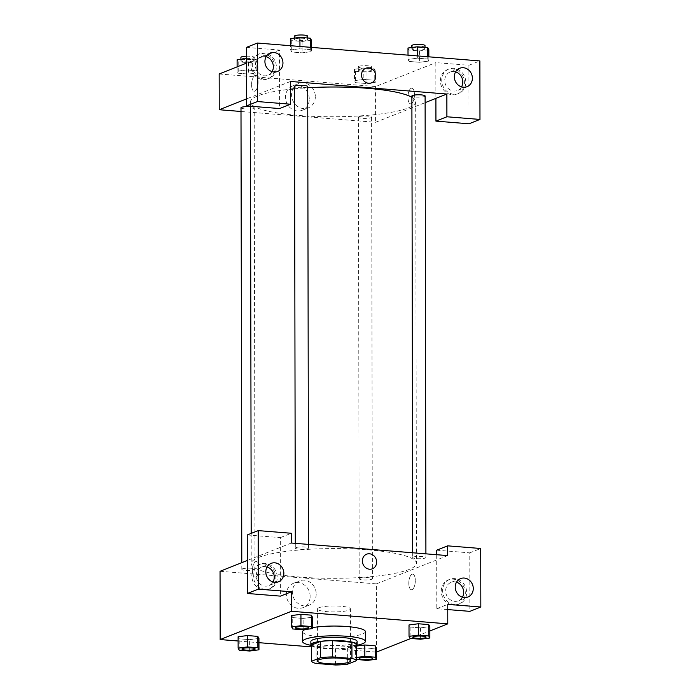 <?xml version="1.0" encoding="UTF-8"?>
<svg xmlns="http://www.w3.org/2000/svg" width="700" height="700" viewBox="0 0 700 700"><rect width="100%" height="100%" fill="white"/><g stroke="black" fill="none" stroke-linecap="round" stroke-linejoin="round"><path stroke-width="0.53" stroke-dasharray="3.5 2.62" d="M318.902 607.74A16.52 2.975 -0.1 0 1 337.435 606.034A16.52 2.975 -0.1 0 1 350.455 608.921A16.52 2.975 -0.1 0 1 333.935 611.923A16.52 2.975 -0.1 0 1 317.415 608.983A16.52 2.975 -0.1 0 1 318.902 607.74M311.535 645.006A22.514 4.051 -0.1 0 0 316.076 647.185L335.475 648.751A22.514 4.051 -0.1 0 0 347.62 647.911L356.457 644.403M311.535 645.741A23.135 4.165 179.9 0 0 334.005 648.874A23.135 4.165 179.9 0 0 356.457 645.663M357.123 641.419A23.135 4.165 -0.1 0 1 333.996 645.619A23.135 4.165 -0.1 0 1 310.861 641.497M335.475 648.751L335.501 665M316.076 647.185L316.102 663.442M347.62 647.911L347.646 664.16M356.869 645.286A31.395 5.652 -0.1 0 1 311.124 645.365M305.06 629.554A31.395 5.652 -0.1 0 1 305.41 629.405A31.395 5.652 -0.1 0 1 312.463 627.62M365.365 631.645A31.395 5.652 -0.1 0 1 333.979 637.359A31.395 5.652 -0.1 0 1 302.584 631.759M292.731 628.959L292.714 617.584L291.62 615.536L292.731 617.584L303.126 618.424L312.454 617.207L311.334 615.16M239.225 650.186L239.207 638.811L238.114 636.764L239.225 638.811L249.62 639.651L258.947 638.435L257.828 636.387M418.329 623.761L409.001 624.969L410.104 627.025L420.516 627.856L429.835 626.649L420.507 627.856L410.104 627.025L409.001 624.995M238.114 640.999L258.947 642.679M311.535 646.905L376.338 652.111M410.953 638.461L429.844 630.971M355.486 646.196L356.457 646.074L355.495 646.196L356.606 648.244L367.01 649.084L376.338 647.876L375.217 645.82M408.8 583.205A7.849 3.203 -85.4 0 0 411.425 589.741A7.849 3.203 -85.4 0 0 415.249 582.173A7.849 3.203 -85.4 0 0 412.685 574.096A7.849 3.203 -85.4 0 0 408.8 583.205A7.849 3.203 94.6 0 1 412.676 574.096A7.849 3.203 94.6 0 1 415.249 582.173A7.849 3.203 94.6 0 1 411.425 589.741A7.849 3.203 94.6 0 1 408.8 583.205M447.764 609.577L436.783 608.702L436.695 554.706M436.783 608.702L447.755 604.345M220.045 571.296L376.399 583.861L376.521 652.129M376.399 583.861L447.668 555.59M453.32 605.15A13.221 11.83 68.4 0 0 458.168 604.433A13.221 11.83 68.4 0 0 464.293 587.79A13.221 11.83 68.4 0 0 448.42 579.863A13.221 11.83 68.4 0 0 441.525 593.889A13.221 11.83 68.4 0 0 453.32 605.15M436.686 550.191L469.761 552.851L469.866 611.354M454.685 604.608A13.221 11.83 -111.6 0 1 442.899 593.337A13.221 11.83 -111.6 0 1 449.785 579.32A13.221 11.83 -111.6 0 1 465.657 587.247A13.221 11.83 -111.6 0 1 459.541 603.89A13.221 11.83 -111.6 0 1 454.685 604.608M456.488 582.207A9.914 8.873 68.4 0 0 451.01 582.391A9.914 8.873 68.4 0 0 445.646 590.879A9.914 8.873 68.4 0 0 458.316 600.819A9.914 8.873 68.4 0 0 462.438 597.196M469.761 552.851L480.725 548.503M310.144 596.418A13.072 11.699 68.4 0 0 293.431 583.31A13.072 11.699 68.4 0 0 287.376 599.769A13.072 11.699 68.4 0 0 303.074 607.609A13.072 11.699 68.4 0 0 310.144 596.418M316.207 594.011A13.072 11.699 -111.6 0 1 309.137 605.202A13.072 11.699 -111.6 0 1 293.44 597.371A13.072 11.699 -111.6 0 1 299.495 580.904A13.072 11.699 -111.6 0 1 316.207 594.011M258.956 568.059A7.849 3.203 94.6 0 1 255.071 577.168A7.849 3.203 94.6 0 1 252.507 569.091A7.849 3.203 94.6 0 1 256.322 561.523A7.849 3.203 94.6 0 1 258.956 568.059A7.849 3.203 -85.4 0 0 256.331 561.523A7.849 3.203 -85.4 0 0 252.507 569.091A7.849 3.203 -85.4 0 0 255.071 577.168A7.849 3.203 -85.4 0 0 258.956 568.059M247.249 534.966L280.332 537.617L280.429 596.129M291.314 543.025L247.301 560.481M263.882 589.925A13.221 11.83 68.4 0 0 268.739 589.207A13.221 11.83 68.4 0 0 274.855 572.556A13.221 11.83 68.4 0 0 258.991 564.637A13.221 11.83 68.4 0 0 252.096 578.655A13.221 11.83 68.4 0 0 263.882 589.925M265.256 589.383A13.221 11.83 -111.6 0 1 253.47 578.113A13.221 11.83 -111.6 0 1 260.356 564.095A13.221 11.83 -111.6 0 1 276.229 572.014A13.221 11.83 -111.6 0 1 270.104 588.665A13.221 11.83 -111.6 0 1 265.256 589.383M267.059 566.983A9.914 8.873 68.4 0 0 261.572 567.166A9.914 8.873 68.4 0 0 256.209 575.654A9.914 8.873 68.4 0 0 268.887 585.594A9.914 8.873 68.4 0 0 273 581.971M280.332 537.617L291.296 533.269M366.616 554.199L366.616 554.199A7.849 7.026 68.4 0 0 362.976 564.086A7.849 7.026 68.4 0 0 372.4 568.794L372.4 568.794M413.289 557.069A6.606 1.19 -0.1 0 1 420.7 556.386A6.606 1.19 -0.1 0 1 425.906 557.541A6.606 1.19 -0.1 0 1 419.3 558.74A6.606 1.19 -0.1 0 1 412.694 557.559A6.606 1.19 -0.1 0 1 413.289 557.069M295.899 547.628A6.606 1.19 -0.1 0 1 303.31 546.945A6.606 1.19 -0.1 0 1 308.525 548.1A6.606 1.19 -0.1 0 1 301.919 549.299A6.606 1.19 -0.1 0 1 295.304 548.126A6.606 1.19 -0.1 0 1 295.899 547.628M359.783 578.296A6.606 1.19 -0.1 0 1 367.194 577.614A6.606 1.19 -0.1 0 1 372.4 578.769A6.606 1.19 -0.1 0 1 365.794 579.968A6.606 1.19 -0.1 0 1 359.188 578.786A6.606 1.19 -0.1 0 1 359.783 578.296M242.392 568.855A6.606 1.19 -0.1 0 1 249.812 568.173A6.606 1.19 -0.1 0 1 255.019 569.327A6.606 1.19 -0.1 0 1 248.412 570.526A6.606 1.19 -0.1 0 1 241.797 569.354A6.606 1.19 -0.1 0 1 242.392 568.855M258.685 557.401A82.609 14.875 -0.1 0 1 351.374 548.879A82.609 14.875 -0.1 0 1 416.465 563.299A82.609 14.875 -0.1 0 1 333.882 578.322A82.609 14.875 -0.1 0 1 251.239 563.587A82.609 14.875 -0.1 0 1 258.685 557.401M411.889 97.3A82.609 14.875 -0.1 0 1 415.66 101.736A82.609 14.875 -0.1 0 1 333.078 116.751A82.609 14.875 -0.1 0 1 250.434 102.025A82.609 14.875 -0.1 0 1 257.88 95.839A82.609 14.875 -0.1 0 1 290.517 89.197M294.499 88.786A82.609 14.875 -0.1 0 1 307.72 87.763M240.993 107.782A6.606 1.19 179.9 0 0 246.199 108.938A6.606 1.19 179.9 0 0 253.619 108.255A6.606 1.19 179.9 0 0 254.214 107.765A6.606 1.19 179.9 0 0 250.443 106.697M425.101 95.97A6.606 1.19 -0.1 0 1 418.495 97.178A6.606 1.19 -0.1 0 1 411.889 95.996M307.72 86.538A6.606 1.19 -0.1 0 1 301.105 87.736A6.606 1.19 -0.1 0 1 294.499 86.555M358.977 116.725A6.606 1.19 -0.1 0 1 366.389 116.043A6.606 1.19 -0.1 0 1 371.595 117.197A6.606 1.19 -0.1 0 1 364.989 118.405A6.606 1.19 -0.1 0 1 358.382 117.224A6.606 1.19 -0.1 0 1 358.977 116.725M290.5 81.454L246.487 98.919M241.001 111.484L375.594 122.299L425.119 102.655M365.767 68.259L365.767 68.259A7.849 7.026 68.4 0 0 361.515 74.979A7.849 7.026 68.4 0 0 371.551 82.854L371.551 82.854M455.595 71.89A9.914 8.873 68.4 0 0 450.117 72.074A9.914 8.873 68.4 0 0 444.754 80.561A9.914 8.873 68.4 0 0 457.433 90.501A9.914 8.873 68.4 0 0 461.545 86.879M453.793 94.29A13.221 11.83 -111.6 0 1 442.006 83.02A13.221 11.83 -111.6 0 1 448.901 68.994A13.221 11.83 -111.6 0 1 464.765 76.921A13.221 11.83 -111.6 0 1 458.649 93.572A13.221 11.83 -111.6 0 1 453.793 94.29M452.427 94.832A13.221 11.83 68.4 0 0 457.275 94.115A13.221 11.83 68.4 0 0 463.4 77.464A13.221 11.83 68.4 0 0 447.527 69.545A13.221 11.83 68.4 0 0 440.641 83.562A13.221 11.83 68.4 0 0 452.427 94.832M266.166 56.656A9.914 8.873 68.4 0 0 260.689 56.84A9.914 8.873 68.4 0 0 255.325 65.336A9.914 8.873 68.4 0 0 267.995 75.267A9.914 8.873 68.4 0 0 272.108 71.654M264.364 79.056A13.221 11.83 -111.6 0 1 252.578 67.795A13.221 11.83 -111.6 0 1 259.464 53.769A13.221 11.83 -111.6 0 1 275.336 61.696A13.221 11.83 -111.6 0 1 269.211 78.348A13.221 11.83 -111.6 0 1 264.364 79.056M262.99 79.599A13.221 11.83 68.4 0 0 267.846 78.89A13.221 11.83 68.4 0 0 273.963 62.239A13.221 11.83 68.4 0 0 258.099 54.311A13.221 11.83 68.4 0 0 251.204 68.337A13.221 11.83 68.4 0 0 262.99 79.599M246.4 47.39L279.475 50.05L279.58 108.561M469.009 123.786L468.912 65.284L435.838 62.624L435.899 98.376M468.912 65.284L479.876 60.926M428.838 56.831L428.846 61.066L427.752 59.019L417.34 58.179L408.012 59.395L409.124 61.442L419.527 62.283L428.855 61.066L427.735 59.019L417.34 58.179L408.004 59.386M375.322 70.919L374.229 68.862L363.808 68.031L354.489 69.239L355.591 71.295L366.004 72.126L375.322 70.919L375.34 82.294L374.246 80.246L363.834 79.406L354.515 80.623L355.609 82.67L366.021 83.501L375.349 82.294L374.229 80.246L363.834 79.406L354.506 80.614L355.626 82.67M257.959 72.861L256.848 70.805L246.444 69.974L237.116 71.181L238.236 73.229L248.64 74.069L257.967 72.861L256.856 70.805L246.444 69.974L237.125 71.181L238.219 73.229L248.64 74.069L257.959 72.861L257.933 61.478L256.839 59.43L246.418 58.59M290.631 49.954L291.743 52.001L302.137 52.841L311.474 51.634L310.354 49.578L299.95 48.746L290.623 49.954L291.725 52.001L302.137 52.841L311.465 51.634L310.363 49.578L299.95 48.746L290.631 49.954L290.623 45.719M219.17 73.981L375.533 86.546L435.838 62.624M279.475 50.05L246.426 63.166M309.277 99.094A13.072 11.699 68.4 0 0 292.565 85.986A13.072 11.699 68.4 0 0 286.51 102.454A13.072 11.699 68.4 0 0 302.207 110.285A13.072 11.699 68.4 0 0 309.277 99.094M375.533 86.546L375.594 122.299M315.341 96.688A13.072 11.699 -111.6 0 1 308.262 107.879A13.072 11.699 -111.6 0 1 292.574 100.047A13.072 11.699 -111.6 0 1 298.629 83.58A13.072 11.699 -111.6 0 1 315.341 96.688M258.108 82.119A7.849 3.203 94.6 0 1 254.223 91.228A7.849 3.203 94.6 0 1 251.659 83.151A7.849 3.203 94.6 0 1 255.474 75.582A7.849 3.203 94.6 0 1 258.108 82.119A7.849 3.203 -85.4 0 0 255.483 75.582A7.849 3.203 -85.4 0 0 251.659 83.151A7.849 3.203 -85.4 0 0 254.223 91.228A7.849 3.203 -85.4 0 0 258.108 82.119M407.951 97.265A7.849 3.203 -85.4 0 0 410.576 103.801A7.849 3.203 -85.4 0 0 414.4 96.233A7.849 3.203 -85.4 0 0 411.836 88.156A7.849 3.203 -85.4 0 0 407.951 97.265A7.849 3.203 94.6 0 1 411.828 88.156A7.849 3.203 94.6 0 1 414.4 96.233A7.849 3.203 94.6 0 1 410.576 103.801A7.849 3.203 94.6 0 1 407.951 97.265M237.108 59.806L238.201 61.854L248.614 62.694L257.933 61.478M241.509 60.156A6.606 1.19 -0.1 0 1 248.92 59.474A6.606 1.19 -0.1 0 1 254.126 60.629A6.606 1.19 -0.1 0 1 247.52 61.836A6.606 1.19 -0.1 0 1 240.914 60.655A6.606 1.19 -0.1 0 1 241.509 60.156M256.839 59.43L256.856 70.805M246.426 58.59L246.444 69.974M237.116 66.859L237.125 71.181M238.201 61.854L238.219 73.229M248.614 62.694L248.64 74.069M246.418 56.219A6.606 1.19 -0.1 0 1 254.126 57.383A6.606 1.19 -0.1 0 1 247.52 58.581A6.606 1.19 -0.1 0 1 240.905 57.4M358.89 69.598A6.606 1.19 -0.1 0 1 366.31 68.915A6.606 1.19 -0.1 0 1 371.516 70.07A6.606 1.19 -0.1 0 1 364.91 71.269A6.606 1.19 -0.1 0 1 358.295 70.087A6.606 1.19 -0.1 0 1 358.89 69.598M374.229 68.862L374.246 80.246M363.808 68.031L363.834 79.406M354.489 69.239L354.515 80.623M355.591 71.295L355.609 82.67L366.021 83.501L375.34 82.294M366.004 72.126L366.021 83.501M358.89 66.343A6.606 1.19 -0.1 0 1 366.301 65.66A6.606 1.19 -0.1 0 1 371.507 66.815A6.606 1.19 -0.1 0 1 364.901 68.022A6.606 1.19 -0.1 0 1 358.295 66.841A6.606 1.19 -0.1 0 1 358.89 66.343M290.605 38.579L291.707 40.626L302.12 41.466L311.439 40.25M295.015 38.929A6.606 1.19 -0.1 0 1 302.426 38.246A6.606 1.19 -0.1 0 1 307.632 39.401A6.606 1.19 -0.1 0 1 301.026 40.609A6.606 1.19 -0.1 0 1 294.42 39.428A6.606 1.19 -0.1 0 1 295.015 38.929M311.456 47.39L311.465 51.634M310.363 47.303L310.363 49.578M299.941 46.462L299.95 48.746M291.707 40.626L291.725 52.001M302.12 41.466L302.137 52.841M307.632 36.155A6.606 1.19 -0.1 0 1 301.017 37.354A6.606 1.19 -0.1 0 1 294.411 36.172M407.995 48.011L409.089 50.067L419.51 50.899L428.829 49.691M412.396 48.37A6.606 1.19 -0.1 0 1 419.816 47.688A6.606 1.19 -0.1 0 1 425.023 48.843A6.606 1.19 -0.1 0 1 418.416 50.041A6.606 1.19 -0.1 0 1 411.801 48.86A6.606 1.19 -0.1 0 1 412.396 48.37M427.744 56.744L427.752 59.019M417.331 55.904L417.34 58.179M408.012 55.151L408.012 59.395L409.115 61.442L419.527 62.283L428.846 61.066M409.089 50.067L409.115 61.442M419.51 50.899L419.527 62.283M425.014 45.587A6.606 1.19 -0.1 0 1 418.408 46.795A6.606 1.19 -0.1 0 1 411.801 45.614M255.159 648.979A6.606 1.19 -0.1 0 1 248.553 650.169A6.606 1.19 -0.1 0 1 241.938 649.005M239.207 638.811L249.62 639.651L249.646 651.026M249.62 639.651L258.939 638.435M356.484 657.449L355.521 657.571L356.484 659.383M372.54 658.411A6.606 1.19 -0.1 0 1 365.934 659.601A6.606 1.19 -0.1 0 1 359.328 658.438M356.615 659.628L356.598 648.253L355.495 646.196L355.521 657.571M356.598 648.253L367.01 649.084L367.027 660.459M367.01 649.084L376.329 647.876M308.656 627.751A6.606 1.19 -0.1 0 1 302.05 628.941A6.606 1.19 -0.1 0 1 295.444 627.778M292.714 617.584L303.126 618.424L303.152 629.799M303.126 618.424L312.445 617.207M426.046 637.184A6.606 1.19 -0.1 0 1 419.44 638.374A6.606 1.19 -0.1 0 1 412.834 637.21M410.104 627.025L410.121 638.4M420.516 627.856L420.534 639.231M350.543 660.931L350.455 608.921M317.502 660.984L317.415 608.983M458.168 604.433L459.541 603.89M448.42 579.863L449.785 579.32M460.6 578.585L451.01 582.391M467.915 597.012L458.316 600.819M303.074 607.609L309.137 605.202M293.431 583.31L299.495 580.904M268.739 589.207L270.104 588.665M258.991 564.637L260.356 564.095M271.171 563.36L261.572 567.166M278.477 581.788L268.887 585.594M250.434 102.025L250.443 106.216M251.186 533.4L251.239 563.587M415.66 101.736L416.465 563.299M255.019 569.327L254.214 107.765M241.797 569.354L241.789 562.669M412.685 552.781L412.694 557.559M425.906 553.84L425.906 557.541M295.295 543.34L295.304 548.126M308.516 544.407L308.525 548.1M358.382 117.224L359.188 578.786M371.595 117.197L372.4 578.769M459.707 68.267L450.117 72.074M467.023 86.695L457.433 90.501M457.275 94.115L458.649 93.572M447.527 69.545L448.901 68.994M270.279 53.034L260.689 56.84M277.594 71.47L267.995 75.267M267.846 78.89L269.211 78.348M258.099 54.311L259.464 53.769M302.207 110.285L308.262 107.879M292.565 85.986L298.629 83.58M240.905 59.308L240.914 60.655M254.126 57.383L254.126 60.629M358.295 66.841L358.295 70.087M371.507 66.815L371.516 70.07M294.411 38.08L294.42 39.428M307.632 37.984L307.632 39.401M411.801 47.521L411.801 48.86M425.023 47.425L425.023 48.843"/><path stroke-width="1.05" d="M318.99 659.75A16.52 2.975 -0.1 0 1 337.531 658.044A16.52 2.975 -0.1 0 1 350.543 660.931A16.52 2.975 -0.1 0 1 334.031 663.933A16.52 2.975 -0.1 0 1 317.502 660.984A16.52 2.975 -0.1 0 1 318.99 659.75M316.102 663.442L335.501 665A22.514 4.051 -0.1 0 0 347.646 664.16L356.484 660.651A22.514 4.051 -0.1 0 0 351.942 658.472L332.553 656.915A22.514 4.051 -0.1 0 0 320.408 657.755L311.561 661.264A22.514 4.051 -0.1 0 0 316.102 663.442M351.942 658.472L351.916 642.224L332.517 640.666L332.553 656.915M320.408 657.755L320.373 641.497L311.535 645.006L311.561 661.264M320.373 641.497A22.514 4.051 -0.1 0 1 332.517 640.666M351.916 642.224A22.514 4.051 -0.1 0 1 356.457 644.403L356.484 660.651M356.457 645.663A23.135 4.165 179.9 0 0 357.123 644.665A23.135 4.165 179.9 0 0 343.586 640.903A23.135 4.165 179.9 0 0 310.861 644.744A23.135 4.165 179.9 0 0 311.535 645.741M310.861 644.744L310.861 641.497A23.135 4.165 -0.1 0 1 312.944 639.765A23.135 4.165 -0.1 0 1 343.586 637.648A23.135 4.165 -0.1 0 1 357.123 641.419L357.123 644.665M311.124 645.365A31.395 5.652 -0.1 0 1 302.601 641.506A31.395 5.652 -0.1 0 1 305.428 639.161A31.395 5.652 -0.1 0 1 340.646 635.924A31.395 5.652 -0.1 0 1 365.382 641.401A31.395 5.652 -0.1 0 1 356.869 645.286M312.463 627.62A31.395 5.652 -0.1 0 1 346.421 626.491A31.395 5.652 -0.1 0 1 365.365 631.645L365.382 641.401M302.601 641.506L302.584 631.759A31.395 5.652 -0.1 0 1 305.06 629.554M312.471 628.582L311.369 626.535L300.956 625.695L291.637 626.911L292.731 628.959L303.152 629.799L312.471 628.582L312.445 617.207L311.351 615.16L300.939 614.32L291.611 615.536M258.965 649.81L257.863 647.762L247.45 646.923L238.131 648.139L239.225 650.186L249.646 651.026L258.965 649.81L258.939 638.435L257.845 636.387L247.432 635.548L238.105 636.764M429.835 626.649L428.741 624.593L418.32 623.761L428.741 624.593L429.852 626.649L429.852 638.024L428.759 635.976L418.346 635.136L409.027 636.344L410.121 638.4L420.534 639.231L429.852 638.024M429.844 630.971L447.781 623.849L291.428 611.284L220.159 639.555L238.114 640.999M258.947 642.679L311.535 646.905M376.338 652.111L410.953 638.461M356.484 659.383L367.027 660.459L376.346 659.251L376.329 647.876L375.235 645.82L364.814 644.989L356.457 646.074L364.814 644.989L364.84 656.364L356.484 657.449M447.764 609.577L469.866 611.354L480.83 607.005L447.755 604.345L447.781 623.849M436.695 554.706L436.686 550.191L447.65 545.843L480.725 548.503L480.83 607.005M462.438 597.196A9.914 8.873 68.4 0 0 463.68 592.331A9.914 8.873 68.4 0 0 456.488 582.207M455.236 587.072A9.914 8.873 68.4 0 0 467.915 597.012A9.914 8.873 68.4 0 0 472.5 584.526A9.914 8.873 68.4 0 0 460.6 578.585A9.914 8.873 68.4 0 0 455.236 587.072M291.428 611.284L291.392 591.78L280.429 596.129L247.354 593.469L247.249 534.966L258.221 530.609L291.296 533.269L291.314 543.025L447.668 555.59L447.65 545.843M247.301 560.481L220.045 571.296L220.159 639.555M273 581.971A9.914 8.873 68.4 0 0 274.251 577.106A9.914 8.873 68.4 0 0 267.059 566.983M265.808 571.847A9.914 8.873 68.4 0 0 278.477 581.788A9.914 8.873 68.4 0 0 283.071 569.301A9.914 8.873 68.4 0 0 271.171 563.36A9.914 8.873 68.4 0 0 265.808 571.847M291.392 591.78L258.317 589.12L258.221 530.609M247.354 593.469L258.317 589.12M372.4 568.794A7.849 7.026 68.4 0 0 376.495 560.464A7.849 7.026 68.4 0 0 369.495 553.779A7.849 7.026 -111.6 0 1 376.495 560.464A7.849 7.026 -111.6 0 1 372.4 568.794A7.849 7.026 -111.6 0 1 362.976 564.086A7.849 7.026 -111.6 0 1 366.616 554.199A7.849 7.026 -111.6 0 1 369.495 553.779A7.849 7.026 68.4 0 0 366.616 554.199M290.517 89.197A82.609 14.875 -0.1 0 1 294.499 88.786M307.72 87.763A82.609 14.875 -0.1 0 1 411.889 97.3M250.443 106.697A6.606 1.19 179.9 0 0 241.588 107.293A6.606 1.19 179.9 0 0 240.993 107.782L241.789 562.669M412.685 552.781L411.889 95.996A6.606 1.19 -0.1 0 1 412.484 95.498A6.606 1.19 -0.1 0 1 419.895 94.815A6.606 1.19 -0.1 0 1 425.101 95.97L425.906 553.84M295.295 543.34L294.499 86.555A6.606 1.19 -0.1 0 1 295.094 86.065A6.606 1.19 -0.1 0 1 302.505 85.382A6.606 1.19 -0.1 0 1 307.72 86.538L308.516 544.407M290.5 81.454L446.863 94.027L446.898 116.778L479.972 119.438L479.876 60.926L257.364 43.041L257.469 101.553L290.544 104.212L290.5 81.454M246.487 98.919L219.24 109.734L241.001 111.484M425.119 102.655L446.863 94.027M361.524 74.979A7.849 7.026 -111.6 0 1 365.767 68.259A7.849 7.026 -111.6 0 1 375.191 72.966A7.849 7.026 -111.6 0 1 371.551 82.845A7.849 7.026 -111.6 0 1 361.524 74.979M454.344 76.755A9.914 8.873 -111.6 0 1 459.707 68.267A9.914 8.873 -111.6 0 1 471.616 74.209A9.914 8.873 -111.6 0 1 467.023 86.695A9.914 8.873 -111.6 0 1 454.344 76.755M264.915 61.53A9.914 8.873 -111.6 0 1 270.279 53.034A9.914 8.873 -111.6 0 1 282.179 58.975A9.914 8.873 -111.6 0 1 277.594 71.47A9.914 8.873 -111.6 0 1 264.915 61.53M371.551 82.854A7.849 7.026 68.4 0 0 375.191 72.966A7.849 7.026 68.4 0 0 365.767 68.259M461.545 86.879A9.914 8.873 68.4 0 0 462.796 82.014A9.914 8.873 68.4 0 0 455.595 71.89M272.108 71.654A9.914 8.873 68.4 0 0 266.166 56.656M290.544 104.212L279.58 108.561L246.505 105.901L246.4 47.39L257.364 43.041M246.505 105.901L257.469 101.553M435.899 98.376L435.934 121.126L469.009 123.786L479.972 119.438M435.934 121.126L446.898 116.778M246.426 63.166L219.17 73.981L219.24 109.734M246.418 58.59L237.108 59.806L237.116 66.859M240.905 59.308L240.905 57.4A6.606 1.19 -0.1 0 1 241.5 56.91A6.606 1.19 -0.1 0 1 246.418 56.219M311.456 47.39L311.439 40.25L310.345 38.203L299.933 37.363L290.605 38.579L290.623 45.719M310.345 38.203L310.363 47.303M299.933 37.363L299.941 46.462M294.411 38.08L294.411 36.172A6.606 1.19 -0.1 0 1 295.006 35.683A6.606 1.19 -0.1 0 1 302.418 35A6.606 1.19 -0.1 0 1 307.632 36.155L307.632 37.984M428.838 56.831L428.829 49.691L427.735 47.635L417.314 46.804L407.995 48.011L408.012 55.151M427.735 47.635L427.744 56.744M417.314 46.804L417.331 55.904M411.801 47.521L411.801 45.614A6.606 1.19 -0.1 0 1 412.396 45.115A6.606 1.19 -0.1 0 1 419.808 44.433A6.606 1.19 -0.1 0 1 425.014 45.587L425.023 47.425M241.938 649.014L241.938 648.988A6.606 1.19 -0.1 0 1 241.938 648.988A6.606 1.19 -0.1 0 1 242.532 648.489A6.606 1.19 -0.1 0 1 249.944 647.815A6.606 1.19 -0.1 0 1 255.159 648.961A6.606 1.19 -0.1 0 1 255.159 648.979A6.606 1.19 -0.1 0 1 248.553 650.195A6.606 1.19 -0.1 0 1 241.938 649.014A6.606 1.19 -0.1 0 1 242.532 648.515A6.606 1.19 -0.1 0 1 249.944 647.832A6.606 1.19 -0.1 0 1 255.159 648.988L255.159 648.961M247.45 646.923L247.432 635.548L257.845 636.387L257.863 647.762M247.432 635.548L238.114 636.764L238.131 648.139M376.346 659.251L375.252 657.204L364.84 656.364M359.922 657.93A6.606 1.19 -0.1 0 1 367.334 657.247A6.606 1.19 -0.1 0 1 372.54 658.403A6.606 1.19 -0.1 0 1 372.54 658.411L372.54 658.429A6.606 1.19 -0.1 0 1 365.934 659.628A6.606 1.19 -0.1 0 1 359.328 658.446A6.606 1.19 -0.1 0 1 359.328 658.42A6.606 1.19 -0.1 0 1 359.922 657.93M364.814 644.989L375.235 645.82L375.252 657.204M359.328 658.42L359.328 658.446A6.606 1.19 -0.1 0 1 359.922 657.956A6.606 1.19 -0.1 0 1 367.334 657.274A6.606 1.19 -0.1 0 1 372.54 658.429M296.039 627.261A6.606 1.19 -0.1 0 1 303.45 626.587A6.606 1.19 -0.1 0 1 308.665 627.734A6.606 1.19 -0.1 0 1 308.656 627.751A6.606 1.19 -0.1 0 1 302.05 628.968A6.606 1.19 -0.1 0 1 295.444 627.786A6.606 1.19 -0.1 0 1 295.444 627.76A6.606 1.19 -0.1 0 1 296.039 627.261M300.956 625.695L300.939 614.32L311.351 615.16L311.369 626.535M300.939 614.32L291.62 615.536L291.637 626.911M295.444 627.76L295.444 627.786A6.606 1.19 -0.1 0 1 296.039 627.288A6.606 1.19 -0.1 0 1 303.45 626.614A6.606 1.19 -0.1 0 1 308.665 627.76L308.665 627.734M413.429 636.702A6.606 1.19 -0.1 0 1 420.84 636.02A6.606 1.19 -0.1 0 1 426.046 637.175A6.606 1.19 -0.1 0 1 426.046 637.184L426.046 637.201A6.606 1.19 -0.1 0 1 419.44 638.4A6.606 1.19 -0.1 0 1 412.834 637.219A6.606 1.19 -0.1 0 1 412.834 637.192A6.606 1.19 -0.1 0 1 413.429 636.702M428.741 624.593L428.759 635.976M409.027 636.344L409.001 624.969L418.32 623.761L418.346 635.136M412.834 637.192L412.834 637.219A6.606 1.19 -0.1 0 1 413.429 636.729A6.606 1.19 -0.1 0 1 420.84 636.046A6.606 1.19 -0.1 0 1 426.046 637.201M250.443 106.216L251.186 533.4"/></g></svg>
